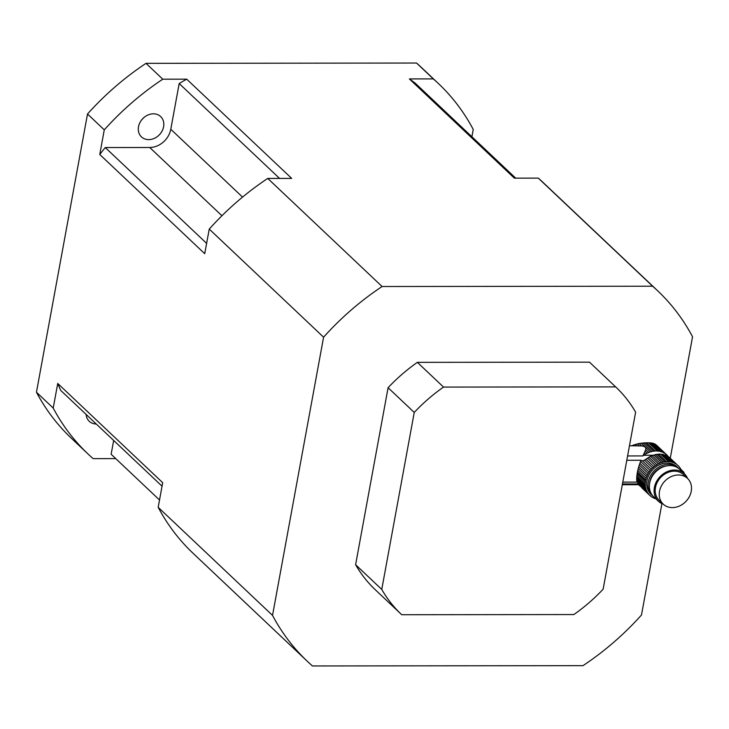 <?xml version="1.0" encoding="UTF-8"?>
<svg xmlns="http://www.w3.org/2000/svg" width="729" height="729" viewBox="0 0 729 729"><rect width="100%" height="100%" fill="white"/><g stroke="black" fill="none" stroke-linecap="round" stroke-linejoin="round"><path stroke-width="1.09" d="M638.103 484.329L638.631 484.831A20.549 17.013 -46.6 0 1 638.631 484.831A20.549 17.013 -46.6 0 1 638.349 484.548L638.622 484.812M640.7 486.443A20.549 17.013 -46.6 0 1 639.725 485.76L638.832 484.913M638.64 484.84A2.807 2.324 -46.6 0 1 639.351 485.268A2.807 2.324 -46.6 0 1 639.725 485.76M627.596 455.944L642.905 455.926L643.725 455.261A20.549 17.013 -46.6 0 1 644.126 454.969L643.589 454.468L642.905 455.926M643.589 454.468L644.336 452.9L645.548 454.049A2.807 2.324 -46.6 0 1 644.126 454.969M653.767 443.524L664.493 453.146A2.807 2.324 -46.6 0 1 663.372 452.618A2.807 2.324 -46.6 0 1 663.226 452.463L653.767 443.524L652.628 443.214L661.768 451.862A2.807 2.324 -46.6 0 1 660.365 451.433L651.453 443.013L650.049 442.868L658.779 451.114A2.807 2.324 -46.6 0 1 657.266 450.959L648.637 442.804L646.55 442.804L655.18 450.959A2.807 2.324 -46.6 0 1 653.612 451.123L644.892 442.877L643.005 443.022L651.908 451.442A2.807 2.324 -46.6 0 1 650.341 451.871L641.201 443.223L639.205 443.533L641.73 445.92C645.037 446.43 646.35 447.67 645.675 449.647L644.336 452.9M641.73 445.92L629.473 445.729M637.766 483.928L622.457 483.947M645.101 451.224L647.152 453.165A2.807 2.324 -46.6 0 0 648.664 452.481A20.549 17.013 -46.6 0 1 650.341 451.871M645.675 449.647L648.664 452.481M661.768 451.862A20.549 17.013 -46.6 0 1 663.226 452.463M651.453 443.013L652.628 443.214M658.779 451.114A20.549 17.013 -46.6 0 1 660.365 451.433M648.637 442.804L650.049 442.868M655.18 450.959A20.549 17.013 -46.6 0 1 657.266 450.959M644.892 442.877L646.55 442.804M651.908 451.442A20.549 17.013 -46.6 0 1 653.612 451.123M641.201 443.223L643.005 443.022M645.548 454.049A20.549 17.013 -46.6 0 1 647.152 453.165M656.337 445.009L666.862 454.96A20.549 17.013 -46.6 0 1 666.862 454.96A2.807 2.324 -46.6 0 1 666.151 454.522A2.807 2.324 -46.6 0 1 665.768 454.021L656.328 445L666.853 454.951A20.549 17.013 -46.6 0 1 667.144 455.233L668.147 456.509M664.493 453.146A20.549 17.013 -46.6 0 1 665.768 454.021M655.608 444.417L654.706 443.897M652.018 455.652L659.9 463.097A2.807 2.324 -46.6 0 1 658.378 463.79L650.505 456.336A2.807 2.324 133.4 0 0 652.018 455.652A20.549 17.013 133.4 0 1 653.694 455.042L661.577 462.487A2.807 2.324 -46.6 0 0 663.144 462.058A20.549 17.013 -46.6 0 1 664.848 461.739A2.807 2.324 -46.6 0 0 666.406 461.585A20.549 17.013 -46.6 0 1 668.502 461.575A2.807 2.324 -46.6 0 0 670.006 461.73A20.549 17.013 -46.6 0 1 671.591 462.049A2.807 2.324 -46.6 0 0 673.004 462.478A20.549 17.013 -46.6 0 1 674.462 463.079A2.807 2.324 -46.6 0 0 674.607 463.243A2.807 2.324 -46.6 0 0 675.719 463.772A20.549 17.013 -46.6 0 1 677.004 464.646A2.807 2.324 -46.6 0 0 677.378 465.138A2.807 2.324 -46.6 0 0 678.088 465.567A20.549 17.013 -46.6 0 1 678.098 465.576A20.549 17.013 -46.6 0 1 679.146 466.688A2.807 2.324 -46.6 0 0 679.683 467.571A2.807 2.324 -46.6 0 0 680.02 467.818A20.549 17.013 -46.6 0 1 680.804 469.084A4.939 4.082 -46.6 0 0 681.451 469.923L681.46 469.941A4.939 4.082 -46.6 0 1 681.451 469.923M634.339 445.729L633.601 445.027L637.365 443.915L639.278 445.72M635.387 444.435L636.745 445.72M648.901 457.22L656.783 464.665A2.807 2.324 -46.6 0 1 655.362 465.594L647.48 458.14A2.807 2.324 133.4 0 0 648.901 457.22A20.549 17.013 133.4 0 1 650.505 456.336M633.601 445.027L631.742 445.784M636.955 474.907L637.419 472.082L645.675 479.892A20.549 17.013 -46.6 0 0 645.438 481.176A2.807 2.324 -46.6 0 1 645.265 482.762L636.955 474.907L636.781 476.484L645.22 484.457A20.549 17.013 -46.6 0 1 645.265 482.762M637.182 473.376L645.438 481.176M636.745 480.365L636.699 477.841L645.32 485.997A20.549 17.013 -46.6 0 0 645.575 487.619A2.807 2.324 -46.6 0 1 645.949 489.068L636.745 480.365L636.891 481.486L646.495 490.562A20.549 17.013 -46.6 0 1 645.949 489.068M636.681 479.217L645.575 487.619M622.794 482.124L637.155 482.106L647.124 491.875A20.549 17.013 -46.6 0 0 647.944 493.205A2.807 2.324 -46.6 0 1 648.272 493.46A2.807 2.324 -46.6 0 1 648.81 494.335L641.702 487.719A20.549 17.013 133.4 0 0 641.985 487.993A20.549 17.013 133.4 0 0 641.994 488.011L649.849 495.438A20.549 17.013 -46.6 0 1 649.867 495.447A20.549 17.013 -46.6 0 1 648.81 494.335M638.394 483.619L647.944 493.205M650.068 495.538L650.961 496.385A20.549 17.013 -46.6 0 0 652.236 497.26A2.807 2.324 -46.6 0 1 653.357 497.779A2.807 2.324 -46.6 0 1 653.503 497.943L653.184 497.643M678.316 468.036L676.977 466.77A18.918 15.655 133.4 0 0 652.601 469.758A18.918 15.655 133.4 0 0 650.988 494.262L652.327 495.529A18.918 15.655 -46.6 0 1 648.354 481.796A18.918 15.655 -46.6 0 1 660.775 466.095A18.918 15.655 -46.6 0 1 678.316 468.036A18.918 15.655 -46.6 0 1 678.963 468.692M653.02 496.139A18.918 15.655 -46.6 0 1 652.327 495.529M666.898 455.935A2.807 2.324 133.4 0 0 667.846 456.318L675.719 463.772M671.591 462.049L663.718 454.604A2.807 2.324 133.4 0 0 665.121 455.024A20.549 17.013 133.4 0 1 666.579 455.634L674.462 463.079M665.121 455.024L673.004 462.478M663.718 454.604A20.549 17.013 133.4 0 0 662.132 454.285L670.006 461.73M662.132 454.285A2.807 2.324 133.4 0 1 660.62 454.131L668.502 461.575M660.62 454.131A20.549 17.013 133.4 0 0 658.533 454.131L666.406 461.585M658.533 454.131A2.807 2.324 133.4 0 1 656.966 454.295L664.848 461.739M656.966 454.295A20.549 17.013 133.4 0 0 655.262 454.614L663.144 462.058M653.694 455.042A2.807 2.324 133.4 0 0 655.262 454.614M659.9 463.097A20.549 17.013 -46.6 0 1 661.577 462.487M637.365 443.915L639.205 443.533M656.783 464.665A20.549 17.013 -46.6 0 1 658.378 463.79M647.48 458.14A20.549 17.013 133.4 0 0 647.079 458.432L645.958 459.224L653.886 466.715A20.549 17.013 -46.6 0 1 655.362 465.594M653.886 466.715A2.807 2.324 -46.6 0 1 652.592 467.854L644.472 460.172L642.559 460.928L651.289 469.184A20.549 17.013 -46.6 0 1 652.592 467.854M645.958 459.224L644.472 460.172M651.289 469.184A2.807 2.324 -46.6 0 1 650.177 470.497L640.572 461.421L641.165 460.263L626.803 460.281M641.165 460.263L642.276 460.956M640.572 461.421L639.88 463.298L649.083 472A20.549 17.013 -46.6 0 1 650.177 470.497M649.083 472A2.807 2.324 -46.6 0 1 648.181 473.44L639.287 465.038L639.88 463.298M639.287 465.038L638.704 466.915L647.325 475.071A20.549 17.013 -46.6 0 1 648.181 473.44M647.325 475.071A2.807 2.324 -46.6 0 1 646.659 476.602L638.221 468.629L638.704 466.915M638.221 468.629L637.766 470.451L646.076 478.306A20.549 17.013 -46.6 0 1 646.659 476.602M646.076 478.306A2.807 2.324 -46.6 0 1 645.675 479.892M637.419 472.082L637.766 470.451M645.22 484.457A2.807 2.324 -46.6 0 1 645.32 485.997M636.699 477.841L636.781 476.484M646.495 490.562A2.807 2.324 -46.6 0 1 646.505 490.571A2.807 2.324 -46.6 0 1 647.124 491.875M637.155 482.106L636.891 481.486M640.554 486.216L640.891 486.854M641.985 487.993L649.867 495.447A2.807 2.324 -46.6 0 1 650.578 495.884A2.807 2.324 -46.6 0 1 650.961 496.385M655.581 498.609A2.807 2.324 -46.6 0 0 654.961 498.545A20.549 17.013 -46.6 0 1 653.503 497.943M681.46 469.941L683.438 471.781A3.29 2.725 -46.6 0 1 683.447 471.791A3.29 2.725 -46.6 0 1 684.185 473.586M679.419 467.253L680.02 467.818M667.846 456.318A20.549 17.013 133.4 0 1 669.122 457.192L677.004 464.646M666.342 465.968A17.268 14.298 133.4 0 0 649.831 481.796A17.268 14.298 133.4 0 0 649.585 483.682M658.36 501.233L653.667 496.795A18.918 15.655 -46.6 0 1 649.694 483.072A18.918 15.655 -46.6 0 1 662.114 467.362A18.918 15.655 -46.6 0 1 679.656 469.303L684.349 473.741A18.918 15.655 -46.6 0 1 687.547 478.461A17.678 14.635 133.4 0 0 671.136 476.629A17.678 14.635 133.4 0 0 659.517 491.31A17.678 14.635 133.4 0 0 663.235 504.14A17.678 14.635 133.4 0 0 686.016 501.342A17.678 14.635 133.4 0 0 687.529 478.443L683.501 474.634A17.678 14.635 133.4 0 0 667.108 472.82A17.678 14.635 133.4 0 0 655.489 487.501A17.678 14.635 133.4 0 0 659.207 500.34L663.235 504.14A18.918 15.655 -46.6 0 1 658.36 501.233A18.918 15.655 -46.6 0 1 654.387 487.51A18.918 15.655 -46.6 0 1 666.816 471.8A18.918 15.655 -46.6 0 1 684.349 473.741M381.759 589.433L355.606 564.711L388.092 387.71L414.245 412.441L381.759 589.433A156.261 129.343 133.4 0 0 401.342 614.365A156.261 129.343 133.4 0 0 401.743 614.738L573.86 614.547A156.261 129.343 133.4 0 0 603.138 589.187L635.624 412.186A156.261 129.343 133.4 0 0 616.041 387.263A156.261 129.343 133.4 0 0 615.64 386.889L589.488 362.158L417.371 362.349L443.533 387.081L615.64 386.889M443.533 387.081A156.261 129.343 133.4 0 0 414.245 412.441M53.217 408.076A254.95 211.036 133.4 0 0 88.081 454.03L71.314 438.184A254.95 211.036 -46.6 0 1 36.45 392.22L53.217 408.076L57.737 383.463L162.695 482.689L158.175 507.293L272.528 615.394A254.95 211.036 133.4 0 0 307.392 661.358A254.95 211.036 133.4 0 0 312.449 665.96L582.981 665.659A254.95 211.036 133.4 0 0 641.493 614.984L661.923 503.63M115.738 458.605L93.148 458.632A254.95 211.036 133.4 0 1 88.081 454.03M272.528 615.394L323.585 337.19L209.241 229.088L204.721 253.692L99.764 154.475L104.274 129.862L87.507 114.016A254.95 211.036 -46.6 0 1 146.019 63.341L416.551 63.04L433.318 78.896L409.388 78.923L514.346 178.14L538.275 178.113L652.619 286.215L382.096 286.515A254.95 211.036 133.4 0 0 323.585 337.19M36.45 392.22L87.507 114.016M382.096 286.515L267.743 178.423L291.673 178.395L186.715 79.169A240.151 198.78 133.4 0 0 179.179 83.534L170.786 129.261A19.738 16.339 -46.6 0 1 149.737 147.495L221.926 215.748M186.715 79.169L162.786 79.197L146.019 63.341M670.27 458.177L692.55 336.78A254.95 211.036 133.4 0 0 657.686 290.816A254.95 211.036 133.4 0 0 652.619 286.215M416.551 63.04A254.95 211.036 -46.6 0 1 421.608 67.642L438.375 83.498A254.95 211.036 133.4 0 1 473.239 129.452L471.9 136.76M657.686 290.816L543.333 182.715A254.95 211.036 133.4 0 0 538.275 178.113M267.743 178.423A254.95 211.036 133.4 0 0 209.241 229.088M158.175 507.293A254.95 211.036 133.4 0 0 193.039 553.256L307.392 661.358M355.606 564.711A156.261 129.343 133.4 0 0 375.189 589.643L401.342 614.365M417.371 362.349A156.261 129.343 133.4 0 0 388.092 387.71M616.041 387.263L589.889 362.532A156.261 129.343 133.4 0 0 589.488 362.158M96.274 424.014A13.979 11.573 -46.6 0 1 89.248 421.28A13.979 11.573 -46.6 0 1 86.122 414.418M162.786 79.197A254.95 211.036 133.4 0 0 104.274 129.862M148.689 139.622A13.979 11.573 -46.6 0 1 141.444 136.879A13.979 11.573 -46.6 0 1 142.647 118.763A13.979 11.573 -46.6 0 1 160.653 116.558A13.979 11.573 -46.6 0 1 162.139 130.919A13.979 11.573 -46.6 0 1 148.689 139.622M143.431 117.98A13.979 11.573 -46.6 0 1 141.909 119.602M438.375 83.498A254.95 211.036 133.4 0 0 433.318 78.896M515.676 178.14L415.32 83.27A240.151 198.78 133.4 0 0 409.388 78.923M149.737 147.495L105.268 147.54A240.151 198.78 133.4 0 0 99.764 154.475M179.179 83.534L279.544 178.405M105.268 147.54L206.617 243.358M57.737 383.463A240.151 198.78 133.4 0 0 60.698 390.389L162.048 486.197M159.514 499.994L111.136 454.258L113.669 440.462M643.725 455.261L653.075 455.251M665.668 455.233L667.144 455.233M639.087 484.548L638.349 484.548M170.786 129.261L242.547 197.103M622.311 484.721L638.504 484.703"/></g></svg>
